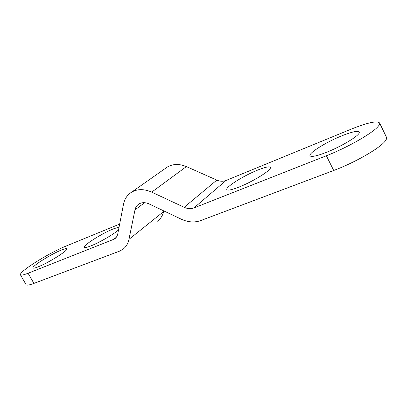 <?xml version="1.0" encoding="UTF-8"?>
<svg xmlns="http://www.w3.org/2000/svg" width="407" height="407" viewBox="0 0 407 407"><rect width="100%" height="100%" fill="white"/><g stroke="black" fill="none" stroke-linecap="round" stroke-linejoin="round"><path stroke-width="0.61" d="M326.465 152.325C341.315 146.545 359.116 135.801 359.305 132.601C358.989 130.265 353.154 131.344 341.788 135.836C324.928 142.572 306.247 154.589 310.526 156.161C312.596 156.924 317.913 155.647 326.465 152.325M238.828 187.134C252.259 181.934 270.477 170.747 270.421 167.837C270.273 166.025 266.005 166.784 257.616 170.121C242.541 176.114 223.28 188.548 227.269 189.906C228.765 190.481 232.621 189.56 238.828 187.134M119.068 227.086L113.426 228.851C101.572 233.516 81.227 246.54 84.58 247.461C85.368 247.766 87.429 247.263 90.746 245.955C99.176 242.694 113.96 234.132 118.523 229.909M37.993 266.911C47.787 263.171 67.318 251.027 66.87 249.053C66.875 248.239 65.074 248.565 61.457 250.02C50.789 254.197 30.113 267.338 33.206 268.096C33.817 268.325 35.414 267.928 37.993 266.911M379.553 122.919L386.497 137.307C386.889 138.126 386.533 139.275 385.424 140.766C380.647 147.782 354.767 162.703 333.699 170.482L326.378 155.754C347.354 147.634 373.367 132.758 378.352 126.129C379.502 124.715 379.904 123.647 379.553 122.919C376.887 120.543 367.226 122.7 350.58 129.401L226.038 180.469C223.102 181.603 220.029 181.486 216.814 180.108L186.391 166.595C179.345 163.66 173 163.797 167.358 167.002L165.359 168.406M333.699 170.482L200.671 220.589C194.485 222.766 188.003 222.293 181.227 219.17L149.155 203.948C145.299 202.223 141.88 202.243 138.889 204.009C136.844 205.342 135.541 207.3 134.987 209.895L128.943 239.392C127.991 243.798 125.895 247.166 122.649 249.486L119.388 251.205L33.913 283.404C29.273 285.124 26.674 285.556 26.114 284.707L20.416 274.806C20.92 275.559 23.474 275.035 28.083 273.245L33.913 283.404M326.378 155.754L193.951 207.916C190.868 209.056 187.607 208.852 184.178 207.3L151.714 192.129C144.21 188.833 137.53 188.828 131.685 192.114C127.315 194.826 124.578 198.901 123.469 204.345L117.771 233.796C117.297 236.111 116.199 237.856 114.469 239.041L28.083 273.245M163.792 210.897L163.65 211.533C162.637 215.715 160.551 218.941 157.397 221.215M119.648 224.094L65.695 246.22C55.611 250.305 38.558 259.798 28.607 266.885C22.802 271.021 20.07 273.662 20.416 274.806M116.316 237.256L113.08 239.769M186.391 166.595L151.714 192.129M216.814 180.108L184.178 207.3M226.038 180.469L193.951 207.916M144.607 202.691L134.987 209.895M163.65 211.533L128.943 239.392M359.101 133.12L359.305 132.601M270.279 168.254L270.421 167.837M115.267 238.421L114.469 239.041M167.358 167.002L131.685 192.114M227.686 190.033L227.269 189.906M311.045 156.319L310.526 156.161"/></g></svg>

